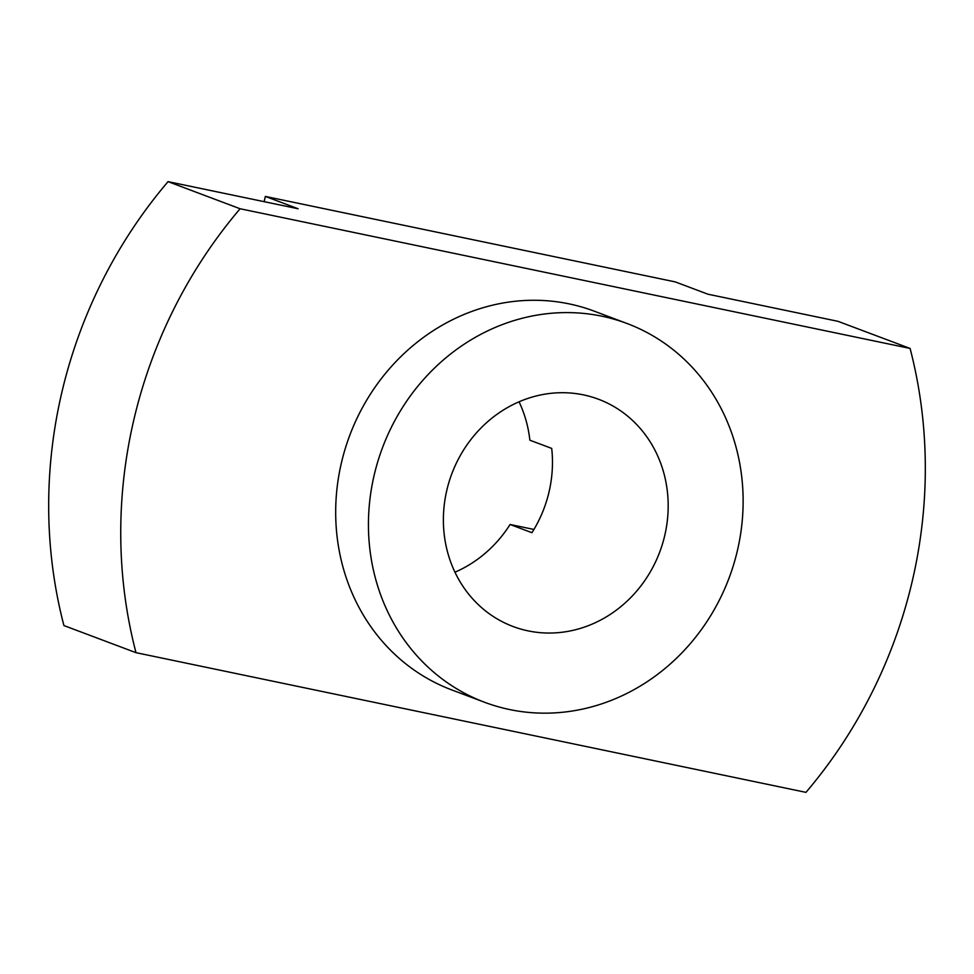 <?xml version="1.0" encoding="UTF-8"?>
<svg xmlns="http://www.w3.org/2000/svg" width="974" height="974" viewBox="0 0 974 974"><rect width="100%" height="100%" fill="white"/><g stroke="black" fill="none" stroke-linecap="round" stroke-linejoin="round"><path stroke-width="1.46" d="M519.057 401.799A121.409 111.085 -69.4 0 1 529.868 440.199L551.71 448.405A121.409 111.085 110.6 0 1 549.007 492.053A121.409 111.085 110.6 0 1 531.938 532.705L510.096 524.487A121.409 111.085 -69.4 0 1 454.943 572.201M446.835 490.166A121.409 111.085 110.6 0 0 513.03 626.501A121.409 111.085 110.6 0 0 664.731 535.59A121.409 111.085 110.6 0 0 598.535 399.255A121.409 111.085 110.6 0 0 446.835 490.166M627.037 323.502L594.286 311.181A202.336 185.133 110.6 0 0 341.448 462.699A202.336 185.133 110.6 0 0 451.778 689.933L484.528 702.254A202.336 185.133 110.6 0 0 737.367 550.736A202.336 185.133 110.6 0 0 627.037 323.502A202.336 185.133 110.6 0 0 374.199 475.02A202.336 185.133 110.6 0 0 484.528 702.254M135.983 652.665L805.948 792.361A462.492 423.154 110.6 0 0 910.081 348.436L240.103 208.753A462.492 423.154 110.6 0 0 133.925 419.429A462.492 423.154 110.6 0 0 135.983 652.665L63.919 625.564A462.492 423.154 -69.4 0 1 61.861 392.315A462.492 423.154 -69.4 0 1 168.052 181.639L298.105 208.753L265.354 196.431L264.124 201.667M910.081 348.436L838.017 321.335L707.964 294.209L675.213 281.888L265.354 196.431M240.103 208.753L168.052 181.639M533.935 529.454L510.096 524.487"/></g></svg>
